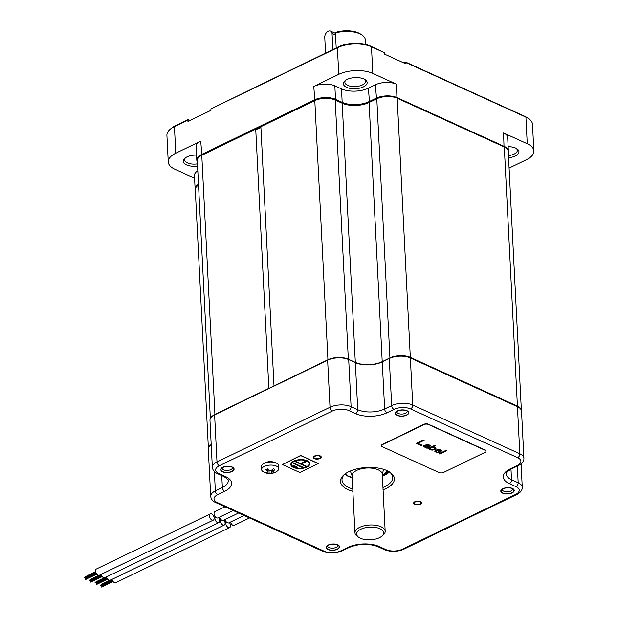 <?xml version="1.0" encoding="UTF-8"?>
<svg xmlns="http://www.w3.org/2000/svg" width="618" height="618" viewBox="0 0 618 618"><rect width="100%" height="100%" fill="white"/><g stroke="black" fill="none" stroke-linecap="round" stroke-linejoin="round"><path stroke-width="0.93" d="M364.496 364.543A19.05 8.915 -2.9 0 1 355.319 362.387L348.336 359.212A14.446 6.759 -2.9 0 0 327.942 359.761L273.998 385.856A4.759 2.225 -2.9 0 1 274.006 385.871A4.759 2.225 -2.9 0 1 274.006 385.972M269.093 388.343A4.759 2.225 -2.9 0 1 268.853 388.351L255.728 129.185A4.759 2.225 -2.9 0 0 260.873 126.713M273.998 385.856L260.873 126.69L314.809 100.595A14.446 6.759 -2.9 0 1 335.211 100.046L342.187 103.221A19.05 8.915 177.1 0 0 369.085 102.503L376.802 98.772A14.446 6.759 -2.9 0 1 397.196 98.223L504.296 146.976A14.446 6.759 -2.9 0 1 508.243 151.317L521.368 410.321A14.446 6.759 -2.9 0 0 517.42 406.142L410.329 357.382A14.446 6.759 -2.9 0 0 389.927 357.938L382.218 361.669A19.05 8.915 -2.9 0 1 372.986 364.288M208.475 448.035A14.446 6.759 -2.9 0 1 211.194 444.558M211.248 417.227A14.446 6.759 -2.9 0 1 214.917 414.446L268.853 388.351M210.359 418.51L197.289 160.525A14.446 6.759 -2.9 0 1 201.785 155.28L255.728 129.185M208.39 448.336L195.28 189.664A14.446 6.759 -2.9 0 1 198.532 185.099M233.164 510.507L217.922 517.884A3.461 2.047 -115.8 0 1 216.57 517.822A3.461 2.047 -115.8 0 1 214.199 514.663A3.461 2.047 -115.8 0 1 214.909 511.65L224.975 506.775M211.966 520.047A3.461 2.047 -115.8 0 1 209.595 516.895A3.461 2.047 -115.8 0 1 210.305 513.875A3.461 2.047 -115.8 0 1 211.657 513.937A3.461 2.047 -115.8 0 1 214.029 517.096A3.461 2.047 -115.8 0 1 213.318 520.109A3.461 2.047 -115.8 0 1 211.966 520.047M213.318 520.109L99.374 575.234A3.461 2.047 -115.8 0 1 98.023 575.173A3.461 2.047 -115.8 0 1 95.651 572.021A3.461 2.047 -115.8 0 1 96.362 569.008L210.305 513.875M219.622 517.057A3.461 2.047 64.2 0 0 222.024 520.302A3.461 2.047 64.2 0 0 223.376 520.364L238.618 512.986M215.273 516.772A3.461 2.047 64.2 0 0 215.203 519.869A3.461 2.047 64.2 0 0 217.42 522.527A3.461 2.047 64.2 0 0 218.772 522.589A3.461 2.047 64.2 0 0 218.502 517.598M101.074 574.416A3.461 2.047 64.2 0 0 103.476 577.66A3.461 2.047 64.2 0 0 104.828 577.722L218.772 522.589M225.076 519.537A3.461 2.047 64.2 0 0 227.47 522.782A3.461 2.047 64.2 0 0 228.83 522.843L244.071 515.474M220.726 519.251A3.461 2.047 64.2 0 0 220.657 522.349A3.461 2.047 64.2 0 0 222.874 525.014A3.461 2.047 64.2 0 0 224.226 525.076A3.461 2.047 64.2 0 0 223.955 520.078M106.528 576.895A3.461 2.047 64.2 0 0 108.93 580.14A3.461 2.047 64.2 0 0 110.282 580.202L224.226 525.076M230.529 522.017A3.461 2.047 64.2 0 0 232.924 525.269A3.461 2.047 64.2 0 0 234.276 525.331L249.525 517.954M226.18 521.731A3.461 2.047 64.2 0 0 226.111 524.829A3.461 2.047 64.2 0 0 228.32 527.494A3.461 2.047 64.2 0 0 229.672 527.556A3.461 2.047 64.2 0 0 229.409 522.565M111.982 579.375A3.461 2.047 64.2 0 0 114.376 582.627A3.461 2.047 64.2 0 0 115.728 582.681L229.672 527.556M508.266 151.796A14.917 6.983 177.1 0 0 508.344 150.9A14.917 6.983 177.1 0 0 504.265 146.42L397.165 97.659A14.917 6.983 177.1 0 0 376.099 98.223L369.077 101.622A19.05 8.915 -2.9 0 1 342.179 102.349L335.528 99.32A14.917 6.983 177.1 0 0 314.454 99.884L201.429 154.57A14.917 6.983 177.1 0 0 196.787 159.992A14.917 6.983 177.1 0 0 197.351 161.715M196.787 159.992L196.099 146.543A14.917 6.983 177.1 0 1 200.75 141.12L175.775 153.202A24.125 11.286 177.1 0 0 168.258 161.97A24.125 11.286 177.1 0 0 174.855 169.216L194.577 178.193M168.258 161.97L166.914 135.357A24.125 11.286 -2.9 0 1 170.259 129.201A24.125 11.286 -2.9 0 1 174.43 126.59L187.887 120.077L187.957 121.476L210.977 110.344L210.9 108.938L337.405 47.74A24.125 11.286 -2.9 0 1 371.472 46.821L384.226 52.623L384.296 54.029L406.103 63.955L406.034 62.557L525.903 117.126A24.125 11.286 -2.9 0 1 528.544 118.586A24.125 11.286 -2.9 0 1 532.5 124.372L533.852 150.985A24.125 11.286 177.1 0 0 527.247 143.747L503.585 132.97L504.025 146.852M313.774 86.435A14.917 6.983 177.1 0 1 334.848 85.871L341.499 88.899A19.05 8.915 177.1 0 0 368.398 88.173L375.42 84.782A14.917 6.983 177.1 0 1 396.486 84.21L372.824 73.434A24.125 11.286 177.1 0 0 338.749 74.353L313.774 86.435L314.871 100.564M260.873 126.79L255.945 129.177M349.077 105.122A19.683 9.208 177.1 0 0 361.963 104.774M197.806 170.784A14.917 6.983 177.1 0 0 194.446 175.512L195.126 188.961A14.917 6.983 177.1 0 0 195.296 189.85M197.567 166.026A11.904 5.57 -2.9 0 1 185.4 164.326A11.904 5.57 -2.9 0 1 184.805 158.247A11.904 5.57 -2.9 0 1 186.86 156.957A11.904 5.57 -2.9 0 1 196.532 155.087M509.093 168.096L526.335 159.753A24.125 11.286 177.1 0 0 533.852 150.985M508.344 150.9L507.664 137.451A14.917 6.983 177.1 0 0 503.585 132.97M508.135 146.682A11.904 5.57 -2.9 0 1 517.003 148.822A11.904 5.57 -2.9 0 1 515.242 156.006A11.904 5.57 -2.9 0 1 508.568 157.752M347.077 79.444A11.904 5.57 -2.9 0 1 365.192 79.707A11.904 5.57 -2.9 0 1 363.43 86.891A11.904 5.57 -2.9 0 1 347.841 87.818A11.904 5.57 -2.9 0 1 345.022 80.734A11.904 5.57 -2.9 0 1 347.077 79.444M189.95 120.518L187.98 119.622L175.45 125.686A22.542 10.545 177.1 0 0 171.557 128.127L170.259 129.201M528.544 118.586L527.146 117.644A22.542 10.545 177.1 0 0 524.682 116.284L405.686 62.109L403.925 62.959M384.226 52.623L370.252 45.979A22.542 10.545 177.1 0 0 338.425 46.829L210.9 108.938M197.459 163.87A10.313 4.828 -2.9 0 1 184.666 159.799A10.313 4.828 -2.9 0 1 185.539 157.706M516.215 148.359A10.313 4.828 -2.9 0 1 517.297 150.359A10.313 4.828 -2.9 0 1 514.083 154.106A10.313 4.828 -2.9 0 1 508.459 155.605M364.404 79.243A10.313 4.828 -2.9 0 1 365.485 81.244A10.313 4.828 -2.9 0 1 362.272 84.99A10.313 4.828 -2.9 0 1 351.225 86.381A10.313 4.828 -2.9 0 1 344.883 82.287A10.313 4.828 -2.9 0 1 345.756 80.185M404.272 63.121L405.686 62.109M187.98 119.622L187.887 120.077M188.088 119.9L189.703 120.634M198.486 184.234A14.917 6.983 177.1 0 0 195.126 188.961M381.785 536.231L383.075 535.149A15.118 7.076 177.1 0 0 385.176 531.295A15.118 7.076 177.1 0 0 381.043 526.752A15.118 7.076 177.1 0 0 364.326 525.74A15.118 7.076 177.1 0 0 354.979 532.824A15.118 7.076 177.1 0 0 357.459 536.447L358.857 537.39A13.534 6.334 177.1 0 0 360.34 538.208A13.534 6.334 177.1 0 0 381.785 536.231A13.534 6.334 177.1 0 0 379.962 528.714A13.534 6.334 177.1 0 0 361.754 528.823A13.534 6.334 177.1 0 0 358.857 537.39M336.2 47.91L335.443 33.032L336.501 32.144A18.571 8.691 -2.9 0 1 360.626 34.114L362.024 35.056A20.155 9.432 -2.9 0 1 365.331 39.884L365.562 44.388M335.443 33.032A20.155 9.432 -2.9 0 1 362.024 35.056M344.952 474.021L346.366 475.172L344.952 474.021M383.407 475.358L388.204 471.217L383.407 475.358M345.392 473.705L348.119 475.96M382.357 475.597L387.64 470.924M384.944 474.686L388.768 471.519M222.743 467.301A6.728 3.152 -2.9 0 1 232.986 467.447A6.728 3.152 -2.9 0 1 231.989 471.511A6.728 3.152 -2.9 0 1 223.175 472.036A6.728 3.152 -2.9 0 1 221.584 468.027A6.728 3.152 -2.9 0 1 222.743 467.301M337.706 544.782A6.728 3.152 -2.9 0 1 338.44 545.184A6.728 3.152 -2.9 0 1 337.003 549.448A6.728 3.152 -2.9 0 1 327.942 549.502A6.728 3.152 -2.9 0 1 327.038 545.764A6.728 3.152 -2.9 0 1 337.706 544.782M406.945 410.692A6.728 3.152 -2.9 0 1 407.679 411.101A6.728 3.152 -2.9 0 1 406.235 415.358A6.728 3.152 -2.9 0 1 397.181 415.412A6.728 3.152 -2.9 0 1 396.277 411.673A6.728 3.152 -2.9 0 1 406.945 410.692M502.89 488.683A6.728 3.152 -2.9 0 1 513.133 488.838A6.728 3.152 -2.9 0 1 512.144 492.894A6.728 3.152 -2.9 0 1 503.322 493.419A6.728 3.152 -2.9 0 1 501.731 489.41A6.728 3.152 -2.9 0 1 502.89 488.683M352.878 491.31A26.983 12.623 -2.9 0 1 347.88 489.564A26.983 12.623 -2.9 0 1 344.241 474.578A26.983 12.623 -2.9 0 1 387.007 470.63A26.983 12.623 -2.9 0 1 389.966 472.26A26.983 12.623 -2.9 0 1 383.075 489.773M315.041 456.238A3.252 1.522 177.1 0 0 314.029 457.42A3.252 1.522 177.1 0 0 316.03 458.71A3.252 1.522 177.1 0 0 319.514 458.278A3.252 1.522 177.1 0 0 320.526 457.096A3.252 1.522 177.1 0 0 318.525 455.798A3.252 1.522 177.1 0 0 315.041 456.238M419.846 503.956A3.252 1.522 177.1 0 0 420.858 502.774A3.252 1.522 177.1 0 0 418.857 501.484A3.252 1.522 177.1 0 0 415.373 501.916A3.252 1.522 177.1 0 0 414.361 503.098A3.252 1.522 177.1 0 0 416.362 504.396A3.252 1.522 177.1 0 0 419.846 503.956M389.232 471.797A25.392 11.881 -2.9 0 1 392.731 477.413A25.392 11.881 -2.9 0 1 382.959 487.463M352.762 489A25.392 11.881 -2.9 0 1 348.954 487.602A25.392 11.881 -2.9 0 1 342.009 479.977A25.392 11.881 -2.9 0 1 344.929 474.037M352.19 477.791A25.392 11.881 -2.9 0 1 348.39 476.401A25.392 11.881 -2.9 0 1 345.609 474.863A25.392 11.881 -2.9 0 1 344.728 474.222M352.167 477.297A26.983 12.623 -2.9 0 1 347.169 475.551A26.983 12.623 -2.9 0 1 344.944 474.392M389.448 471.959A25.392 11.881 -2.9 0 1 388.637 472.685A25.392 11.881 -2.9 0 1 382.387 476.254M389.247 472.144A26.983 12.623 -2.9 0 1 382.364 475.767M518.788 407.432A14.284 6.682 177.1 0 0 518.525 407.239A14.284 6.682 177.1 0 0 516.957 406.374L517.444 406.714A14.917 6.983 -2.9 0 1 519.081 407.617A14.917 6.983 -2.9 0 1 521.53 411.194L523.909 458.262A14.917 6.983 177.1 0 0 519.831 453.782L412.731 405.029A14.917 6.983 177.1 0 0 391.665 405.593L384.643 408.992A19.05 8.915 -2.9 0 1 357.745 409.711L351.094 406.683A14.917 6.983 177.1 0 0 330.02 407.254L216.995 461.94A14.917 6.983 177.1 0 0 212.353 467.362C212.785 470.306 214.469 472.391 217.42 473.612L224.071 476.64C228.127 479.498 229.541 480.812 228.297 480.588A19.05 8.915 -2.9 0 1 222.356 487.509L215.342 490.908A14.917 6.983 177.1 0 0 210.692 496.324C211.124 499.274 212.808 501.36 215.759 502.581L322.859 551.341C329.193 553.728 335.62 553.566 342.14 550.862L349.162 547.463C359.004 543.562 368.567 543.292 377.845 546.652L384.496 549.68C390.839 552.067 397.266 551.905 403.786 549.201L516.803 494.516C520.565 492.569 522.38 490.144 522.256 487.231A14.917 6.983 177.1 0 0 518.17 482.751L511.519 479.722A19.05 8.915 -2.9 0 1 506.312 474.006C505.485 473.233 507.2 471.549 511.441 468.946L518.463 465.547C522.225 463.6 524.041 461.175 523.909 458.262M212.306 416.269A14.284 6.682 177.1 0 1 212.553 416.053A14.284 6.682 177.1 0 1 215.025 414.508L328.042 359.823A14.284 6.682 177.1 0 1 348.22 359.282L354.871 362.31A19.683 9.208 -2.9 0 0 382.666 361.561L389.688 358.162A14.284 6.682 177.1 0 1 409.858 357.621L516.957 406.374M211.201 444.775A14.284 6.682 177.1 0 0 210.892 445.022A14.284 6.682 177.1 0 0 210.645 445.238M210.692 496.324L208.305 449.255A14.917 6.983 -2.9 0 1 210.375 445.447A14.917 6.983 -2.9 0 1 211.209 444.829M212.353 467.362L209.965 420.286A14.917 6.983 -2.9 0 1 212.036 416.486A14.917 6.983 -2.9 0 1 214.616 414.863L327.633 360.186A14.917 6.983 -2.9 0 1 348.706 359.614L355.358 362.642A19.05 8.915 177.1 0 0 382.256 361.924L389.278 358.525A14.917 6.983 -2.9 0 1 410.352 357.953L517.444 406.714L519.831 453.782A3.175 2.078 -65.5 0 1 517.668 457.699L410.576 408.938A11.742 5.492 177.1 0 0 393.99 409.386L386.968 412.785A22.217 10.398 -2.9 0 1 355.582 413.627L348.931 410.599A11.742 5.492 177.1 0 0 332.345 411.047L219.32 465.733A11.742 5.492 177.1 0 0 218.872 473.527L225.524 476.555A22.217 10.398 -2.9 0 1 224.682 491.302L217.66 494.701A11.742 5.492 177.1 0 0 217.212 502.496L324.311 551.248A11.742 5.492 177.1 0 0 340.897 550.808L347.919 547.409A22.217 10.398 -2.9 0 1 379.305 546.567L385.956 549.595A11.742 5.492 177.1 0 0 402.542 549.147L515.566 494.462A11.742 5.492 177.1 0 0 516.015 486.667L509.356 483.639A22.217 10.398 -2.9 0 1 510.205 468.892L517.227 465.493A11.742 5.492 177.1 0 0 517.668 457.699M512.5 488.753A5.145 2.402 -2.9 0 1 512.585 489.132A5.145 2.402 -2.9 0 1 510.978 490.993A5.145 2.402 -2.9 0 1 505.47 491.689A5.145 2.402 -2.9 0 1 502.31 489.649A5.145 2.402 -2.9 0 1 502.357 489.263M337.807 545.107A5.145 2.402 -2.9 0 1 337.891 545.478A5.145 2.402 -2.9 0 1 334.709 547.888A5.145 2.402 -2.9 0 1 329.023 547.548A5.145 2.402 -2.9 0 1 327.617 546.003A5.145 2.402 -2.9 0 1 327.664 545.617M232.353 467.37A5.145 2.402 -2.9 0 1 232.438 467.741A5.145 2.402 -2.9 0 1 230.831 469.61A5.145 2.402 -2.9 0 1 225.323 470.306A5.145 2.402 -2.9 0 1 222.163 468.266A5.145 2.402 -2.9 0 1 222.21 467.88M407.046 411.016A5.145 2.402 -2.9 0 1 407.123 411.387A5.145 2.402 -2.9 0 1 403.948 413.797A5.145 2.402 -2.9 0 1 398.262 413.457A5.145 2.402 -2.9 0 1 396.856 411.912A5.145 2.402 -2.9 0 1 396.903 411.526M231.735 471.387A6.35 2.974 177.1 0 0 233.712 469.085A6.35 2.974 177.1 0 0 229.803 466.559A6.35 2.974 177.1 0 0 223.005 467.417A6.35 2.974 177.1 0 0 221.028 469.726A6.35 2.974 177.1 0 0 224.929 472.245A6.35 2.974 177.1 0 0 231.735 471.387M337.189 549.132A6.35 2.974 177.1 0 0 339.166 546.822A6.35 2.974 177.1 0 0 335.265 544.303A6.35 2.974 177.1 0 0 328.459 545.153A6.35 2.974 177.1 0 0 326.482 547.463A6.35 2.974 177.1 0 0 330.391 549.981A6.35 2.974 177.1 0 0 337.189 549.132M511.882 492.778A6.35 2.974 177.1 0 0 513.859 490.468A6.35 2.974 177.1 0 0 509.95 487.95A6.35 2.974 177.1 0 0 503.152 488.799A6.35 2.974 177.1 0 0 501.175 491.109A6.35 2.974 177.1 0 0 505.084 493.627A6.35 2.974 177.1 0 0 511.882 492.778M406.428 415.041A6.35 2.974 177.1 0 0 408.405 412.731A6.35 2.974 177.1 0 0 404.496 410.213A6.35 2.974 177.1 0 0 397.698 411.063A6.35 2.974 177.1 0 0 395.721 413.372A6.35 2.974 177.1 0 0 399.622 415.891A6.35 2.974 177.1 0 0 406.428 415.041M266.057 462.627A4.759 2.225 -2.9 0 1 266.628 462.303A4.759 2.225 -2.9 0 1 273.604 462.249M320 458.502A3.971 1.854 -2.9 0 1 315.752 459.035A3.971 1.854 -2.9 0 1 313.311 457.459A3.971 1.854 -2.9 0 1 314.547 456.014A3.971 1.854 -2.9 0 1 318.795 455.481A3.971 1.854 -2.9 0 1 321.236 457.057A3.971 1.854 -2.9 0 1 320 458.502M414.887 501.692A3.971 1.854 -2.9 0 1 419.135 501.159A3.971 1.854 -2.9 0 1 421.576 502.735A3.971 1.854 -2.9 0 1 420.34 504.18A3.971 1.854 -2.9 0 1 416.092 504.713A3.971 1.854 -2.9 0 1 413.651 503.137A3.971 1.854 -2.9 0 1 414.887 501.692M264.125 463.353A8.567 4.009 177.1 0 0 261.453 466.466L261.615 469.549A8.567 4.009 177.1 0 0 263.307 471.789A12.7 12.7 0 0 0 277.266 471.078A8.567 4.009 -2.9 0 0 278.733 468.683L278.571 465.601A8.567 4.009 -2.9 0 0 273.303 462.194A8.567 4.009 -2.9 0 0 264.125 463.353M278.733 468.683A8.567 4.009 -2.9 0 0 273.457 465.284A8.567 4.009 -2.9 0 0 264.28 466.435A8.567 4.009 177.1 0 0 261.615 469.549M267.277 472.291L267.339 471.264A12.638 8.552 -102.5 0 1 265.779 469.734A12.383 6.736 -54.3 0 0 266.621 469.371A12.383 6.736 -54.3 0 0 267.478 468.915A12.638 6.095 53 0 0 269.286 470.321L271.48 470.259A12.638 6.875 -54.3 0 0 273.303 468.761A12.383 5.971 53 0 0 274.91 469.487A12.638 9.332 100.5 0 1 273.326 471.101L273.264 472.129A12.638 6.095 53 0 0 274.755 472.229A12.383 9.146 100.5 0 1 273.913 472.693A12.383 9.146 100.5 0 1 273.056 473.048A12.638 8.552 -102.5 0 1 271.317 473.071L269.124 473.133A12.638 9.332 100.5 0 1 267.231 473.203A12.383 8.382 -102.5 0 1 265.624 472.476A12.638 6.875 -54.3 0 0 267.277 472.291L268.382 469.665M272.082 469.804L273.264 472.129M267.231 473.203L267.2 472.314M273.056 473.048L273.017 472.036M318.285 463.608L300.819 455.389L282.418 464.574L299.869 472.523L318.285 463.608L300.835 455.667L282.418 464.574M306.899 467.069A9.525 4.457 177.1 0 0 309.865 463.608A9.525 4.457 177.1 0 0 304.01 459.831A9.525 4.457 177.1 0 0 293.805 461.113A9.525 4.457 177.1 0 0 290.839 464.574A9.525 4.457 177.1 0 0 296.694 468.359A9.525 4.457 177.1 0 0 306.899 467.069M294.353 461.36A8.729 4.087 177.1 0 0 291.634 464.535A8.729 4.087 177.1 0 0 297.003 468.004A8.729 4.087 177.1 0 0 306.35 466.822A8.729 4.087 177.1 0 0 309.07 463.655A8.729 4.087 177.1 0 0 303.701 460.186A8.729 4.087 177.1 0 0 294.353 461.36M300.603 463.562L295.806 461.376L295.234 461.654L305.701 466.42L306.281 466.142L301.476 463.956L306.543 461.507L305.671 461.113L300.603 463.562M294.137 463.206L293.558 463.485L301.847 467.262L302.426 466.984L294.137 463.206M293.558 465.539L292.978 465.817L296.903 467.602L297.482 467.324L293.558 465.539M290.839 464.504A9.525 4.457 177.1 0 0 296.756 468.228A9.525 4.457 177.1 0 0 306.891 466.93A9.525 4.457 177.1 0 0 309.857 463.539M291.634 464.466A8.729 4.087 -2.9 0 1 291.626 464.396A8.729 4.087 -2.9 0 1 294.346 461.221A8.729 4.087 -2.9 0 1 303.693 460.047A8.729 4.087 -2.9 0 1 309.062 463.515A8.729 4.087 -2.9 0 1 309.07 463.585M301.476 463.956L306.389 461.437M295.381 461.584L306.126 466.072M293.704 463.415L302.272 466.914M293.125 465.748L297.328 467.254M423.917 424.589L382.488 444.636A3.175 1.483 177.1 0 0 381.499 445.787A3.175 1.483 177.1 0 0 382.364 446.737L439.074 472.561A3.175 1.483 177.1 0 0 443.562 472.438L484.991 452.391A3.175 1.483 177.1 0 0 485.98 451.24A3.175 1.483 177.1 0 0 485.115 450.283L428.405 424.466A3.175 1.483 177.1 0 0 423.917 424.589L423.909 424.303A3.175 1.483 -2.9 0 1 428.39 424.187L485.099 450.004A3.175 1.483 -2.9 0 1 485.972 450.955A3.175 1.483 -2.9 0 1 485.964 451.101M423.909 424.303L382.472 444.35A3.175 1.483 -2.9 0 0 381.484 445.508A3.175 1.483 -2.9 0 0 381.507 445.648M423.291 439.962L416.254 443.369L421.252 445.64L422.148 445.207L417.984 443.315L424.118 440.34L423.291 439.962M426.806 448.174L430.12 446.304L430.337 445.423L427.27 444.164L425.956 444.412L429.054 445.261L429.587 445.787L428.977 446.211L426.466 445.207L423.709 445.493L423.345 446.459L426.582 447.37L426.111 447.857L426.806 448.174L430.445 445.74M435.976 448.691L435.489 447.625L432.507 447.108L435.651 445.593L434.956 445.277L427.919 448.676L429.51 448.56L429.865 449.564L432.121 450.167L435.358 449.255L436.007 448.266M435.868 450.051L434.786 450.962L434.887 451.565L436.957 452.654L439.413 452.507L436.293 451.928L435.79 450.993L436.563 450.36L440.31 452.067L441.553 450.947L440.626 449.966L439.074 449.541L435.868 450.051M439.722 454.052L446.76 450.646L446.065 450.329L439.027 453.736L439.722 454.052L446.698 450.622M428.382 446.497L426.181 447.038L424.095 446.096L425.717 445.57L428.382 446.497L426.853 445.748L425.138 445.532L424.095 446.096M430.089 448.537L432.484 447.378L434.74 447.988L434.516 449.008L432.585 449.68L430.615 449.201L430.259 448.143L432.476 447.324L434.995 448.382M437.451 450.066L439.885 450.19L440.688 450.978L440.217 451.464L437.297 450.136L439.182 449.95L440.688 450.978M417.984 443.315L424.064 440.317M421.252 445.64L422.086 445.176M416.316 443.338L421.252 445.586M426.142 447.818L426.806 448.112M423.222 446.211L424.581 447.108L426.582 447.37M426.018 444.381L428.22 444.821L429.587 445.787M429.332 448.992L432.113 450.113L434.153 449.773L435.976 448.637M427.98 448.653L429.51 448.56M432.507 447.108L435.59 445.563M435.76 451.403L436.563 450.306L440.31 452.013L441.538 450.924M434.771 451.194L436.957 452.592L439.336 452.469M439.089 453.705L439.722 453.998M335.543 34.994L332.051 33.403A5.075 3.329 -65.5 0 0 330.53 31.109A5.075 3.329 -65.5 0 0 326.822 32.26A5.075 3.329 -65.5 0 0 324.744 36.941L325.555 53.055M332.87 49.517L332.051 33.403M327.942 359.761L314.809 100.595M214.917 414.446L201.785 155.28M517.42 406.142L504.296 146.976M410.329 357.382L397.196 98.223M389.927 357.938L376.802 98.772M382.218 361.669L369.085 102.503M355.319 362.387L342.187 103.221M348.336 359.212L335.211 100.046M200.75 141.12L201.847 155.249M175.775 153.202L174.43 126.59L175.45 125.686M338.749 74.353L337.405 47.74L338.425 46.829M396.926 98.1L396.486 84.21M376.516 98.903L375.42 84.782M369.494 102.302L368.398 88.173M341.793 103.044L342.179 102.349L341.499 88.899M335.141 100.016L335.528 99.32L334.848 85.871M372.824 73.434L371.472 46.821L370.252 45.979M527.247 143.747L525.903 117.126L524.682 116.284M383.523 469.487L382.295 474.33A15.118 7.076 177.1 0 0 378.154 469.796A15.118 7.076 177.1 0 0 361.437 468.784A15.118 7.076 177.1 0 0 352.098 475.86L354.979 532.824M217.212 502.496A3.175 2.078 114.5 0 1 215.759 502.581M324.311 551.248A3.175 2.078 114.5 0 1 322.859 551.341M340.897 550.808A3.175 1.877 64.2 0 0 342.14 550.862M347.919 547.409A3.175 1.877 64.2 0 0 349.162 547.463M379.305 546.567A3.175 2.078 114.5 0 1 377.845 546.652M385.956 549.595A3.175 2.078 114.5 0 1 384.496 549.68M402.542 549.147A3.175 1.877 64.2 0 0 403.786 549.201M515.566 494.462A3.175 1.877 64.2 0 0 516.803 494.516M516.015 486.667A3.175 2.078 -65.5 0 0 518.17 482.751L517.328 466.103M509.356 483.639A3.175 2.078 -65.5 0 0 511.519 479.722L510.986 469.178M510.205 468.892A3.175 1.877 64.2 0 0 511.441 468.946M517.227 465.493A3.175 1.877 64.2 0 0 518.463 465.547M410.576 408.938A3.175 2.078 -65.5 0 0 412.731 405.029L410.352 357.953L409.858 357.621M393.99 409.386A3.175 1.877 -115.8 0 1 391.665 405.593L389.278 358.525L389.688 358.162M386.968 412.785A3.175 1.877 -115.8 0 1 384.643 408.992L382.256 361.924L382.666 361.561M355.582 413.627A3.175 2.078 -65.5 0 0 357.745 409.711L355.358 362.642L354.871 362.31M348.931 410.599A3.175 2.078 -65.5 0 0 351.094 406.683L348.706 359.614L348.22 359.282M332.345 411.047A3.175 1.877 -115.8 0 1 330.02 407.254L327.633 360.186L328.042 359.823M219.32 465.733A3.175 1.877 -115.8 0 1 216.995 461.94L214.616 414.863L215.025 414.508M218.872 473.527A3.175 2.078 114.5 0 1 217.42 473.612M225.524 476.555A3.175 2.078 114.5 0 1 224.071 476.64M224.682 491.302A3.175 1.877 -115.8 0 1 222.356 487.509L221.754 475.59M217.66 494.701A3.175 1.877 -115.8 0 1 215.342 490.908L214.361 471.58M269.124 473.133L269.015 470.136M271.317 473.071L271.225 470.414M273.326 471.101L272.631 469.356M267.339 471.264L267.911 469.286M95.759 572.368L84.28 577.923M95.666 572.09L84.148 577.668M96.732 574.137L85.33 579.653M96.555 573.906L85.207 579.39M96.524 573.867L86.257 578.827M96.362 573.62L86.134 578.572M95.659 572.044L85.207 577.104M95.581 571.758L85.075 576.841M96.084 573.141L85.269 578.378M95.96 572.886L85.145 578.116M214.052 517.189L215.172 516.64M101.205 574.856L89.726 580.41M101.12 574.578L89.602 580.147M101.978 576.347L91.711 581.314M101.816 576.107L91.588 581.051M102.186 576.617L90.784 582.133M102.009 576.385L90.661 581.878M101.105 574.531L90.661 579.584M98.725 575.358L90.529 579.329M101.537 575.628L90.722 580.858M101.414 575.366L90.599 580.603M219.506 519.668L220.626 519.128M106.659 577.336L95.18 582.89M106.574 577.058L95.056 582.627M107.432 578.827L97.165 583.794M107.269 578.587L97.041 583.531M107.64 579.105L96.238 584.62M107.462 578.865L96.114 584.358M106.559 577.011L96.107 582.071M104.179 577.845L95.983 581.808M106.991 578.108L96.176 583.346M106.868 577.845L96.045 583.083M224.96 522.148L226.08 521.607M112.113 579.823L100.634 585.37M112.028 579.537L100.51 585.115M112.885 581.314L102.619 586.273M112.723 581.067L102.495 586.019M113.094 581.584L101.692 587.1M112.909 581.353L101.568 586.837M112.445 580.596L101.63 585.825M112.322 580.333L101.499 585.563M112.012 579.491L101.561 584.551M109.633 580.325L101.437 584.288M382.295 474.33L385.176 531.295M352.098 475.86L350.383 471.163M210.892 445.022L210.375 445.447M212.553 416.053L212.036 416.486M518.525 407.239L519.081 407.617M521.074 463.917L522.256 487.231M335.458 33.349L330.53 31.109"/></g></svg>
